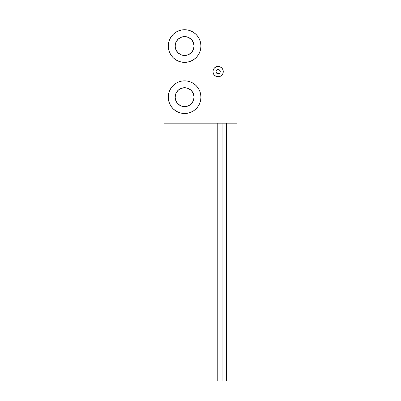 <?xml version="1.0" encoding="UTF-8"?>
<svg xmlns="http://www.w3.org/2000/svg" width="401" height="401" viewBox="0 0 401 401"><rect width="100%" height="100%" fill="white"/><g stroke="black" fill="none" stroke-linecap="round" stroke-linejoin="round"><path stroke-width="0.6" d="M218.114 76.761A5.158 5.158 0 0 0 222.881 69.634A5.158 5.158 0 0 0 218.114 66.451A5.158 5.158 0 0 1 223.272 71.609A5.158 5.158 0 0 1 218.114 76.761L220.089 76.37L221.763 75.253L222.881 73.578L223.272 71.609L222.881 69.634L221.763 67.959L220.089 66.842L218.114 66.451L216.144 66.842L214.47 67.959L213.352 69.634L212.961 71.609L213.352 73.578L214.47 75.253L216.144 76.37L218.114 76.761A5.158 5.158 0 0 1 212.961 71.609A5.158 5.158 0 0 1 218.114 66.451A5.158 5.158 0 0 0 213.352 73.578A5.158 5.158 0 0 0 218.114 76.761M184.605 80.847A16.326 16.326 0 0 1 200.931 97.172A16.326 16.326 0 0 1 184.605 113.498L187.788 113.182L190.851 112.255L193.673 110.746L196.149 108.716L198.179 106.24L199.688 103.418L200.615 100.355L200.931 97.172L200.615 93.984L199.688 90.922L198.179 88.1L196.149 85.629L193.673 83.593L190.851 82.09L187.788 81.157L184.605 80.847L181.417 81.157L178.355 82.09L175.533 83.593L173.057 85.629L171.026 88.1L169.518 90.922L168.59 93.984L168.275 97.172L168.59 100.355L169.518 103.418L171.026 106.24L173.057 108.716L175.533 110.746L178.355 112.255L181.417 113.182L184.605 113.498A16.326 16.326 0 0 1 168.275 97.172A16.326 16.326 0 0 1 184.605 80.847M184.605 87.719L180.986 88.441L177.919 90.486L175.869 93.553L175.152 97.172L175.869 100.786L177.919 103.854L180.986 105.904L184.605 106.621L188.219 105.904L191.287 103.854L193.337 100.786L194.054 97.172L193.337 93.553L191.287 90.486L188.219 88.441L184.605 87.719A9.454 9.454 0 0 1 194.054 97.172A9.454 9.454 0 0 1 184.605 106.621A9.454 9.454 0 0 1 175.152 97.172A9.454 9.454 0 0 1 184.605 87.719L183.678 87.764M184.605 29.719A16.326 16.326 0 0 1 200.931 46.045A16.326 16.326 0 0 1 184.605 62.371L187.788 62.055L190.851 61.127L193.673 59.619L196.149 57.589L198.179 55.112L199.688 52.29L200.615 49.228L200.931 46.045L200.615 42.857L199.688 39.794L198.179 36.972L196.149 34.501L193.673 32.466L190.851 30.962L187.788 30.03L184.605 29.719L181.417 30.03L178.355 30.962L175.533 32.466L173.057 34.501L171.026 36.972L169.518 39.794L168.59 42.857L168.275 46.045L168.59 49.228L169.518 52.29L171.026 55.112L173.057 57.589L175.533 59.619L178.355 61.127L181.417 62.055L184.605 62.371A16.326 16.326 0 0 1 168.275 46.045A16.326 16.326 0 0 1 184.605 29.719M184.605 36.591A9.454 9.454 0 0 1 194.054 46.045A9.454 9.454 0 0 1 184.605 55.493A9.454 9.454 0 0 1 175.152 46.045A9.454 9.454 0 0 1 184.605 36.591L180.986 37.313L177.919 39.358L175.869 42.426L175.152 46.045L175.869 49.659L177.919 52.726L180.986 54.777L184.605 55.493L188.219 54.777L191.287 52.726L193.337 49.659L194.054 46.045L193.337 42.426L191.287 39.358L188.219 37.313L184.605 36.591M237.021 20.05L163.979 20.05L163.979 123.162L237.021 123.162L237.021 20.05L237.021 123.162L163.979 123.162L163.979 20.05L237.021 20.05M193.673 32.466L196.149 34.501M173.057 57.589L171.026 55.112M171.026 36.972L171.387 36.456M175.533 110.746L173.057 108.716M175.533 83.593L176.29 83.122M222.069 123.162L222.069 380.95L226.364 380.95L222.069 380.95L222.069 123.162M217.773 380.95L222.069 380.95L217.773 380.95L217.773 123.162M219.162 73.483L218.36 73.739A2.15 2.15 0 0 1 215.984 71.854A2.15 2.15 0 0 1 217.868 69.473A2.15 2.15 0 0 0 215.984 71.854A2.15 2.15 0 0 0 218.36 73.739A2.15 2.15 0 0 0 220.249 71.363A2.15 2.15 0 0 0 217.868 69.473A2.15 2.15 0 0 1 220.249 71.363A2.15 2.15 0 0 1 218.36 73.739L216.781 73.293L215.984 71.854L216.43 70.27L217.868 69.473L219.452 69.924L220.249 71.363L219.798 72.942L219.162 73.483L217.527 73.674M216.239 72.651L216.049 71.017M217.071 69.729L218.705 69.543M219.994 70.561L220.179 72.195M226.364 123.162L226.364 380.95"/></g></svg>
